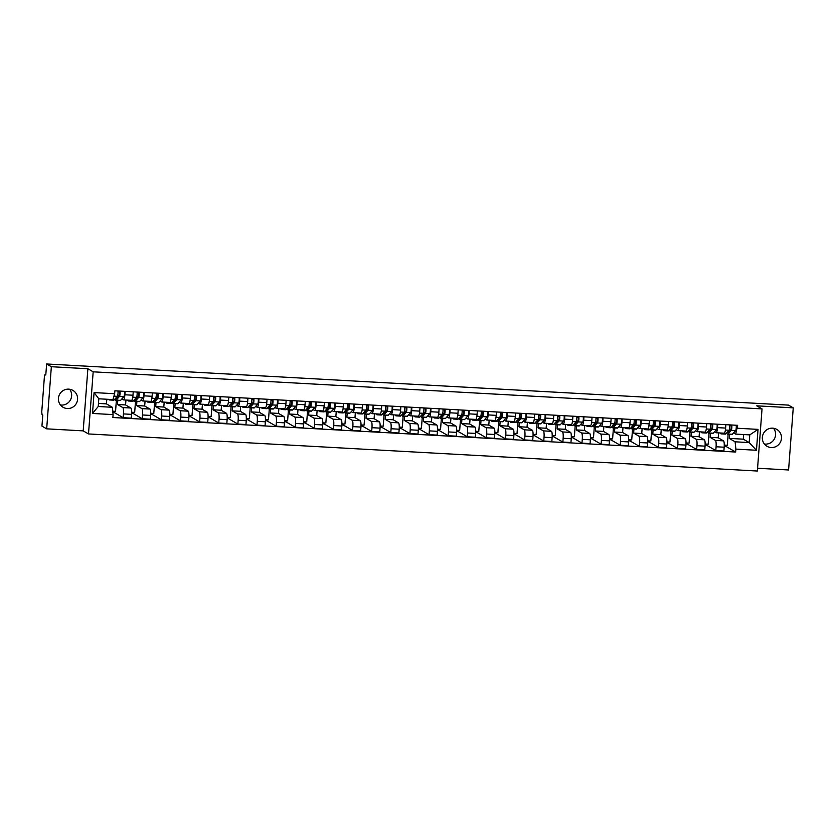 <?xml version="1.0" encoding="UTF-8"?>
<svg xmlns="http://www.w3.org/2000/svg" width="835" height="835" viewBox="0 0 835 835"><rect width="100%" height="100%" fill="white"/><g stroke="black" fill="none" stroke-linecap="round" stroke-linejoin="round"><path stroke-width="1.25" d="M773.523 428.251A9.759 9.529 -59.9 0 1 764.38 444.011M772.646 428.167A9.759 9.529 120.1 0 0 767.021 446.297A9.759 9.529 120.1 0 0 781.059 440.588A9.759 9.529 120.1 0 0 772.646 428.167M69.608 389.235A9.759 9.529 -59.9 0 1 60.464 404.985M68.741 389.152A9.759 9.529 120.1 0 0 63.105 407.282A9.759 9.529 120.1 0 0 77.154 401.562A9.759 9.529 120.1 0 0 68.741 389.152M757.575 468.247L788.584 469.969L793.25 407.856L788.522 405.111L46.624 363.976L51.352 366.722L46.676 428.846L83.197 430.87L88.5 433.939L757.366 471.023L762.031 408.899L93.176 371.825L87.873 368.746L51.352 366.722M46.676 428.846L41.948 426.101L42.773 415.099L42.042 414.671L41.75 411.916L44.391 376.752L45.006 374.529L45.821 374.581L45.006 374.529M793.25 407.856L756.729 405.831L762.031 408.899M45.059 374.55L45.789 374.978L46.624 363.976M117.787 400.424L117.484 404.484L122.787 407.563A5.761 1.138 93.2 0 1 123.444 413.909L123.162 417.698L131.252 418.147L131.533 414.358A5.761 1.138 -86.8 0 0 130.876 408.012L125.574 404.933L125.939 400.028M131.45 400.309A5.761 1.138 -86.8 0 0 131.565 400.341A5.761 1.138 -86.8 0 0 132.974 395.226L124.885 394.778A5.761 1.138 93.2 0 1 123.476 399.892A5.761 1.138 93.2 0 1 123.361 399.861L121.826 398.973M124.885 394.778L125.146 391.375M112.735 411.185L115.554 411.342L116.378 400.341M113.946 411.248L113.863 412.302L123.162 417.698M132.974 395.226L133.235 391.824M136.909 401.478L136.596 405.549L141.898 408.618A5.761 1.138 93.2 0 1 142.566 414.974L142.284 418.763L150.373 419.212L150.655 415.423A5.761 1.138 -86.8 0 0 149.987 409.067L144.685 405.998L145.06 401.092M144.257 392.44L144.006 395.842A5.761 1.138 93.2 0 1 142.587 400.957A5.761 1.138 93.2 0 1 142.482 400.915L140.948 400.028M131.617 412.229L134.675 412.396L135.5 401.405M133.068 412.313L132.984 413.367L142.284 418.763M150.571 401.364A5.761 1.138 -86.8 0 0 150.676 401.405A5.761 1.138 -86.8 0 0 152.095 396.291L152.346 392.888M156.02 402.543L155.717 406.603L161.019 409.682A5.761 1.138 93.2 0 1 161.687 416.028L161.395 419.817L169.484 420.266L169.766 416.477A5.761 1.138 -86.8 0 0 169.108 410.131L163.806 407.052L164.171 402.146M163.378 393.494L163.117 396.896A5.761 1.138 93.2 0 1 161.708 402.011A5.761 1.138 93.2 0 1 161.593 401.979L160.07 401.092M150.738 413.294L153.786 413.461L154.611 402.47M152.179 413.367L152.106 414.421L161.395 419.817M169.682 402.428A5.761 1.138 -86.8 0 0 169.797 402.46A5.761 1.138 -86.8 0 0 171.206 397.345L171.467 393.943M175.141 403.608L174.839 407.668L180.141 410.736A5.761 1.138 93.2 0 1 180.798 417.093L180.517 420.882L188.606 421.331L188.887 417.542A5.761 1.138 -86.8 0 0 188.219 411.185L182.928 408.117L183.293 403.211M182.5 394.558L182.239 397.961A5.761 1.138 93.2 0 1 180.83 403.075A5.761 1.138 93.2 0 1 180.715 403.044L179.181 402.146M169.849 414.348L172.908 414.515L173.732 403.524M171.3 414.431L171.217 415.486L180.517 420.882M188.804 403.482A5.761 1.138 -86.8 0 0 188.919 403.524A5.761 1.138 -86.8 0 0 190.328 398.41L190.578 395.007M194.252 404.662L193.95 408.722L199.252 411.801A5.761 1.138 93.2 0 1 199.92 418.147L199.628 421.936L207.717 422.385L208.009 418.596A5.761 1.138 -86.8 0 0 207.341 412.25L202.039 409.171L202.404 404.265M201.611 395.613L201.36 399.015A5.761 1.138 93.2 0 1 199.941 404.13A5.761 1.138 93.2 0 1 199.836 404.098L198.302 403.211M188.971 415.412L192.019 415.579L192.854 404.589M190.411 415.486L190.338 416.55L199.628 421.936M207.925 404.547A5.761 1.138 -86.8 0 0 208.03 404.578A5.761 1.138 -86.8 0 0 209.449 399.464L209.7 396.061M213.374 405.726L213.071 409.787L218.373 412.866A5.761 1.138 93.2 0 1 219.031 419.212L218.749 423.001L226.838 423.449L227.12 419.661A5.761 1.138 -86.8 0 0 226.462 413.304L221.16 410.236L221.525 405.33M220.732 396.677L220.471 400.08A5.761 1.138 93.2 0 1 219.062 405.194A5.761 1.138 93.2 0 1 218.947 405.163L217.413 404.265M208.082 416.467L211.14 416.634L211.965 405.643M209.533 416.55L209.449 417.604L218.749 423.001M227.036 405.612A5.761 1.138 -86.8 0 0 227.151 405.643A5.761 1.138 -86.8 0 0 228.56 400.529L228.821 397.126M232.495 406.781L232.182 410.841L237.484 413.92A5.761 1.138 93.2 0 1 238.152 420.266L237.871 424.055L245.96 424.504L246.241 420.715A5.761 1.138 -86.8 0 0 245.573 414.369L240.271 411.29L240.647 406.394M239.843 397.731L239.593 401.134A5.761 1.138 93.2 0 1 238.173 406.248A5.761 1.138 93.2 0 1 238.069 406.217L236.535 405.33M227.203 417.531L230.262 417.698L231.086 406.708M228.654 417.604L228.571 418.669L237.871 424.055M246.158 406.666A5.761 1.138 -86.8 0 0 246.262 406.697A5.761 1.138 -86.8 0 0 247.682 401.583L247.932 398.18M251.606 407.845L251.304 411.905L256.606 414.985A5.761 1.138 93.2 0 1 257.274 421.331L256.982 425.119L265.071 425.568L265.353 421.779A5.761 1.138 -86.8 0 0 264.695 415.433L259.393 412.354L259.758 407.449M258.965 398.796L258.704 402.199A5.761 1.138 93.2 0 1 257.295 407.313A5.761 1.138 93.2 0 1 257.18 407.282L255.656 406.384M246.325 418.586L249.373 418.763L250.197 407.762M247.765 418.669L247.692 419.723L256.982 425.119M265.269 407.73A5.761 1.138 -86.8 0 0 265.384 407.762A5.761 1.138 -86.8 0 0 266.793 402.647L267.054 399.245M270.728 408.899L270.425 412.96L275.727 416.039A5.761 1.138 93.2 0 1 276.385 422.385L276.103 426.174L284.192 426.622L284.474 422.834A5.761 1.138 -86.8 0 0 283.806 416.488L278.514 413.408L278.88 408.513M278.086 399.85L277.825 403.253A5.761 1.138 93.2 0 1 276.416 408.367A5.761 1.138 93.2 0 1 276.302 408.336L274.767 407.449M265.436 419.65L268.494 419.817L269.319 408.826M266.887 419.734L266.803 420.788L276.103 426.174M284.391 408.785A5.761 1.138 -86.8 0 0 284.505 408.816A5.761 1.138 -86.8 0 0 285.914 403.702L286.165 400.299M289.839 409.964L289.536 414.024L294.839 417.103A5.761 1.138 93.2 0 1 295.507 423.449L295.214 427.238L303.303 427.687L303.596 423.898A5.761 1.138 -86.8 0 0 302.928 417.552L297.625 414.473L297.991 409.567M297.197 400.915L296.947 404.317A5.761 1.138 93.2 0 1 295.527 409.432A5.761 1.138 93.2 0 1 295.423 409.4L293.889 408.513M284.558 420.704L287.605 420.882L288.44 409.881M285.998 420.788L285.925 421.842L295.214 427.238M303.512 409.849A5.761 1.138 -86.8 0 0 303.616 409.881A5.761 1.138 -86.8 0 0 305.036 404.766L305.286 401.364M308.96 411.018L308.658 415.078L313.96 418.158A5.761 1.138 93.2 0 1 314.618 424.504L314.336 428.303L322.425 428.741L322.707 424.952A5.761 1.138 -86.8 0 0 322.049 418.606L316.747 415.527L317.112 410.632M316.319 401.969L316.058 405.382A5.761 1.138 93.2 0 1 314.649 410.496A5.761 1.138 93.2 0 1 314.534 410.455L313 409.567M303.669 421.769L306.727 421.936L307.551 410.945M305.119 421.852L305.036 422.907L314.336 428.303M322.623 410.904A5.761 1.138 -86.8 0 0 322.738 410.945A5.761 1.138 -86.8 0 0 324.147 405.82L324.408 402.418M328.082 412.083L327.769 416.143L333.071 419.222A5.761 1.138 93.2 0 1 333.739 425.568L333.457 429.357L341.546 429.806L341.828 426.017A5.761 1.138 -86.8 0 0 341.16 419.671L335.858 416.592L336.234 411.686M335.43 403.034L335.179 406.436A5.761 1.138 93.2 0 1 333.76 411.551A5.761 1.138 93.2 0 1 333.656 411.519L332.121 410.632M322.79 422.823L325.848 423.001L326.673 411.999M324.241 422.907L324.157 423.961L333.457 429.357M341.745 411.968A5.761 1.138 -86.8 0 0 341.849 411.999A5.761 1.138 -86.8 0 0 343.268 406.885L343.519 403.482M347.193 413.137L346.89 417.197L352.193 420.276A5.761 1.138 93.2 0 1 352.861 426.633L352.568 430.422L360.657 430.87L360.939 427.082A5.761 1.138 -86.8 0 0 360.282 420.725L354.979 417.646L355.345 412.751M354.551 404.088L354.291 407.501A5.761 1.138 93.2 0 1 352.881 412.615A5.761 1.138 93.2 0 1 352.767 412.573L351.243 411.686M341.912 423.888L344.959 424.055L345.784 413.064M343.352 423.971L343.279 425.025L352.568 430.422M360.856 413.022A5.761 1.138 -86.8 0 0 360.97 413.064A5.761 1.138 -86.8 0 0 362.38 407.95L362.64 404.537M366.314 414.202L366.012 418.262L371.314 421.341A5.761 1.138 93.2 0 1 371.972 427.687L371.69 431.476L379.779 431.925L380.061 428.136A5.761 1.138 -86.8 0 0 379.393 421.79L374.09 418.711L374.466 413.805M373.673 405.152L373.412 408.555A5.761 1.138 93.2 0 1 372.003 413.669A5.761 1.138 93.2 0 1 371.888 413.638L370.354 412.751M361.023 424.942L364.081 425.119L364.905 414.118M362.473 425.025L362.39 426.08L371.69 431.476M379.977 414.087A5.761 1.138 -86.8 0 0 380.092 414.118A5.761 1.138 -86.8 0 0 381.501 409.004L381.752 405.601M385.426 415.256L385.123 419.327L390.425 422.395A5.761 1.138 93.2 0 1 391.093 428.752L390.801 432.54L398.89 432.989L399.182 429.2A5.761 1.138 -86.8 0 0 398.514 422.844L393.212 419.765L393.577 414.87M392.784 406.217L392.533 409.62A5.761 1.138 93.2 0 1 391.114 414.734A5.761 1.138 93.2 0 1 391.01 414.692L389.475 413.805M380.144 426.007L383.192 426.174L384.027 415.183M381.585 426.09L381.511 427.144L390.801 432.54M399.099 415.141A5.761 1.138 -86.8 0 0 399.203 415.183A5.761 1.138 -86.8 0 0 400.623 410.068L400.873 406.655M404.547 416.321L404.244 420.381L409.547 423.46A5.761 1.138 93.2 0 1 410.204 429.806L409.922 433.595L418.011 434.043L418.293 430.255A5.761 1.138 -86.8 0 0 417.636 423.909L412.333 420.83L412.699 415.924M411.905 407.271L411.645 410.674A5.761 1.138 93.2 0 1 410.236 415.788A5.761 1.138 93.2 0 1 410.121 415.757L408.586 414.87M399.255 427.071L402.313 427.238L403.138 416.237M400.706 427.144L400.623 428.198L409.922 433.595M418.21 416.206A5.761 1.138 -86.8 0 0 418.325 416.237A5.761 1.138 -86.8 0 0 419.734 411.123L419.995 407.72M423.669 417.375L423.355 421.445L428.658 424.514A5.761 1.138 93.2 0 1 429.326 430.87L429.044 434.659L437.133 435.108L437.415 431.319A5.761 1.138 -86.8 0 0 436.747 424.963L431.445 421.894L431.82 416.989M431.017 408.336L430.766 411.738A5.761 1.138 93.2 0 1 429.347 416.853A5.761 1.138 93.2 0 1 429.242 416.811L427.708 415.924M418.377 428.125L421.435 428.292L422.26 417.302M419.828 428.209L419.744 429.263L429.044 434.659M437.331 417.26A5.761 1.138 -86.8 0 0 437.436 417.302A5.761 1.138 -86.8 0 0 438.855 412.187L439.106 408.785M442.78 418.439L442.477 422.5L447.779 425.579A5.761 1.138 93.2 0 1 448.447 431.925L448.155 435.713L456.244 436.162L456.526 432.373A5.761 1.138 -86.8 0 0 455.868 426.027L450.566 422.948L450.931 418.043M450.138 409.39L449.877 412.793A5.761 1.138 93.2 0 1 448.468 417.907A5.761 1.138 93.2 0 1 448.353 417.876L446.829 416.989M437.498 429.19L440.546 429.357L441.371 418.356M438.939 429.263L438.866 430.317L448.155 435.713M456.442 418.325A5.761 1.138 -86.8 0 0 456.557 418.356A5.761 1.138 -86.8 0 0 457.966 413.241L458.227 409.839M461.901 419.494L461.598 423.564L466.901 426.633A5.761 1.138 93.2 0 1 467.558 432.989L467.276 436.778L475.365 437.227L475.647 433.438A5.761 1.138 -86.8 0 0 474.979 427.082L469.677 424.013L470.053 419.107M469.26 410.455L468.999 413.857A5.761 1.138 93.2 0 1 467.59 418.972A5.761 1.138 93.2 0 1 467.475 418.93L465.94 418.043M456.609 430.244L459.667 430.411L460.492 419.42M458.06 430.328L457.977 431.382L467.276 436.778M475.564 419.379A5.761 1.138 -86.8 0 0 475.679 419.42A5.761 1.138 -86.8 0 0 477.088 414.306L477.338 410.904M481.012 420.558L480.709 424.618L486.012 427.697A5.761 1.138 93.2 0 1 486.68 434.043L486.387 437.832L494.477 438.281L494.769 434.492A5.761 1.138 -86.8 0 0 494.101 428.146L488.799 425.067L489.164 420.162M488.371 411.509L488.12 414.911A5.761 1.138 93.2 0 1 486.701 420.026A5.761 1.138 93.2 0 1 486.596 419.995L485.062 419.107M475.731 431.309L478.779 431.476L479.614 420.485M477.171 431.382L477.098 432.436L486.387 437.832M494.685 420.443A5.761 1.138 -86.8 0 0 494.79 420.475A5.761 1.138 -86.8 0 0 496.209 415.36L496.46 411.958M500.134 421.623L499.831 425.683L505.133 428.752A5.761 1.138 93.2 0 1 505.791 435.108L505.509 438.897L513.598 439.346L513.88 435.557A5.761 1.138 -86.8 0 0 513.222 429.2L507.92 426.132L508.285 421.226M507.492 412.573L507.231 415.976A5.761 1.138 93.2 0 1 505.822 421.09A5.761 1.138 93.2 0 1 505.707 421.059L504.173 420.162M494.842 432.363L497.9 432.53L498.725 421.539M496.293 432.446L496.209 433.501L505.509 438.897M513.796 421.498A5.761 1.138 -86.8 0 0 513.911 421.539A5.761 1.138 -86.8 0 0 515.32 416.425L515.581 413.022M519.255 422.677L518.942 426.737L524.244 429.816A5.761 1.138 93.2 0 1 524.912 436.162L524.63 439.951L532.72 440.4L533.001 436.611A5.761 1.138 -86.8 0 0 532.333 430.265L527.031 427.186L527.407 422.28M526.603 413.628L526.353 417.03A5.761 1.138 93.2 0 1 524.933 422.145A5.761 1.138 93.2 0 1 524.829 422.113L523.294 421.226M513.963 433.428L517.022 433.595L517.846 422.604M515.414 433.501L515.331 434.565L524.63 439.951M532.918 422.562A5.761 1.138 -86.8 0 0 533.022 422.593A5.761 1.138 -86.8 0 0 534.442 417.479L534.692 414.077M538.366 423.742L538.064 427.802L543.366 430.881A5.761 1.138 93.2 0 1 544.034 437.227L543.742 441.016L551.831 441.464L552.112 437.676A5.761 1.138 -86.8 0 0 551.455 431.319L546.153 428.251L546.518 423.345M545.725 414.692L545.464 418.095A5.761 1.138 93.2 0 1 544.055 423.209A5.761 1.138 93.2 0 1 543.94 423.178L542.416 422.28M533.085 434.482L536.133 434.649L536.957 423.658M534.525 434.565L534.452 435.62L543.742 441.016M552.029 423.627A5.761 1.138 -86.8 0 0 552.144 423.658A5.761 1.138 -86.8 0 0 553.553 418.544L553.814 415.141M557.488 424.796L557.185 428.856L562.487 431.935A5.761 1.138 93.2 0 1 563.145 438.281L562.863 442.07L570.952 442.519L571.234 438.73A5.761 1.138 -86.8 0 0 570.566 432.384L565.264 429.305L565.639 424.41M564.846 415.746L564.585 419.149A5.761 1.138 93.2 0 1 563.176 424.264A5.761 1.138 93.2 0 1 563.061 424.232L561.527 423.345M552.196 435.546L555.254 435.713L556.079 424.723M553.647 435.62L553.563 436.684L562.863 442.07M571.15 424.681A5.761 1.138 -86.8 0 0 571.265 424.712A5.761 1.138 -86.8 0 0 572.674 419.598L572.925 416.195M576.599 425.86L576.296 429.921L581.598 433A5.761 1.138 93.2 0 1 582.266 439.346L581.974 443.135L590.063 443.583L590.355 439.794A5.761 1.138 -86.8 0 0 589.687 433.448L584.385 430.369L584.75 425.464M583.957 416.811L583.707 420.214A5.761 1.138 93.2 0 1 582.287 425.328A5.761 1.138 93.2 0 1 582.183 425.297L580.649 424.399M571.317 436.601L574.365 436.778L575.2 425.777M572.758 436.684L572.685 437.738L581.974 443.135M590.272 425.746A5.761 1.138 -86.8 0 0 590.376 425.777A5.761 1.138 -86.8 0 0 591.796 420.663L592.046 417.26M595.72 426.915L595.418 430.975L600.72 434.054A5.761 1.138 93.2 0 1 601.377 440.4L601.096 444.189L609.185 444.637L609.466 440.849A5.761 1.138 -86.8 0 0 608.809 434.503L603.507 431.424L603.872 426.528M603.079 417.865L602.818 421.268A5.761 1.138 93.2 0 1 601.409 426.382A5.761 1.138 93.2 0 1 601.294 426.351L599.76 425.464M590.428 437.665L593.487 437.832L594.311 426.842M591.879 437.749L591.796 438.803L601.096 444.189M609.383 426.8A5.761 1.138 -86.8 0 0 609.498 426.831A5.761 1.138 -86.8 0 0 610.907 421.717L611.168 418.314M614.842 427.979L614.529 432.039L619.831 435.118A5.761 1.138 93.2 0 1 620.499 441.464L620.217 445.253L628.306 445.702L628.588 441.913A5.761 1.138 -86.8 0 0 627.92 435.567L622.618 432.488L622.993 427.583M622.19 418.93L621.939 422.333A5.761 1.138 93.2 0 1 620.52 427.447A5.761 1.138 93.2 0 1 620.415 427.416L618.881 426.528M609.55 438.719L612.608 438.897L613.433 427.896M611.001 438.803L610.917 439.857L620.217 445.253M628.504 427.864A5.761 1.138 -86.8 0 0 628.609 427.896A5.761 1.138 -86.8 0 0 630.028 422.781L630.279 419.379M633.953 429.033L633.65 433.094L638.952 436.173A5.761 1.138 93.2 0 1 639.62 442.529L639.328 446.318L647.417 446.756L647.699 442.967A5.761 1.138 -86.8 0 0 647.041 436.621L641.739 433.542L642.105 428.647M641.311 419.984L641.05 423.397A5.761 1.138 93.2 0 1 639.641 428.512A5.761 1.138 93.2 0 1 639.527 428.47L638.003 427.583M628.672 439.784L631.719 439.951L632.544 428.96M630.112 439.868L630.039 440.922L639.328 446.318M647.616 428.919A5.761 1.138 -86.8 0 0 647.73 428.96A5.761 1.138 -86.8 0 0 649.139 423.836L649.4 420.433M653.074 430.098L652.772 434.158L658.074 437.237A5.761 1.138 93.2 0 1 658.731 443.583L658.45 447.372L666.539 447.821L666.821 444.032A5.761 1.138 -86.8 0 0 666.153 437.686L660.85 434.607L661.226 429.701M660.433 421.049L660.172 424.451A5.761 1.138 93.2 0 1 658.763 429.566A5.761 1.138 93.2 0 1 658.648 429.534L657.114 428.647M647.783 440.838L650.841 441.016L651.665 430.015M649.233 440.922L649.15 441.976L658.45 447.372M666.737 429.983A5.761 1.138 -86.8 0 0 666.852 430.015A5.761 1.138 -86.8 0 0 668.261 424.9L668.511 421.498M672.185 431.152L671.883 435.212L677.185 438.291A5.761 1.138 93.2 0 1 677.853 444.648L677.561 448.437L685.65 448.886L685.942 445.097A5.761 1.138 -86.8 0 0 685.274 438.74L679.972 435.661L680.337 430.766M679.544 422.103L679.293 425.516A5.761 1.138 93.2 0 1 677.874 430.63A5.761 1.138 93.2 0 1 677.769 430.589L676.235 429.701M666.904 441.903L669.952 442.07L670.787 431.079M668.344 441.986L668.271 443.041L677.561 448.437M685.859 431.037A5.761 1.138 -86.8 0 0 685.963 431.079A5.761 1.138 -86.8 0 0 687.372 425.965L687.633 422.552M691.307 432.217L691.004 436.277L696.307 439.356A5.761 1.138 93.2 0 1 696.964 445.702L696.682 449.491L704.771 449.94L705.053 446.151A5.761 1.138 -86.8 0 0 704.396 439.805L699.093 436.726L699.459 431.82M698.665 423.168L698.404 426.57A5.761 1.138 93.2 0 1 696.995 431.685A5.761 1.138 93.2 0 1 696.881 431.653L695.346 430.766M686.015 442.957L689.073 443.135L689.898 432.133M687.466 443.041L687.382 444.095L696.682 449.491M704.97 432.102A5.761 1.138 -86.8 0 0 705.084 432.133A5.761 1.138 -86.8 0 0 706.493 427.019L706.754 423.616M710.428 433.271L710.115 437.342L715.418 440.41A5.761 1.138 93.2 0 1 716.086 446.767L715.804 450.556L723.893 451.004L724.175 447.216A5.761 1.138 -86.8 0 0 723.507 440.859L718.204 437.79L718.58 432.885M717.776 424.232L717.526 427.635A5.761 1.138 93.2 0 1 716.106 432.749A5.761 1.138 93.2 0 1 716.002 432.707L714.468 431.82M705.137 444.022L708.195 444.189L709.019 433.198M706.587 444.105L706.504 445.159L715.804 450.556M724.091 433.156A5.761 1.138 -86.8 0 0 724.196 433.198A5.761 1.138 -86.8 0 0 725.615 428.084L725.865 424.671M710.115 437.342L718.204 437.79M691.004 436.277L699.093 436.726M671.883 435.212L679.972 435.661M652.772 434.158L660.85 434.607M633.65 433.094L641.739 433.542M614.529 432.039L622.618 432.488M595.418 430.975L603.507 431.424M576.296 429.921L584.385 430.369M557.185 428.856L565.264 429.305M538.064 427.802L546.153 428.251M518.942 426.737L527.031 427.186M499.831 425.683L507.92 426.132M480.709 424.618L488.799 425.067M461.598 423.564L469.677 424.013M442.477 422.5L450.566 422.948M423.355 421.445L431.445 421.894M404.244 420.381L412.333 420.83M385.123 419.327L393.212 419.765M366.012 418.262L374.09 418.711M346.89 417.197L354.979 417.646M327.769 416.143L335.858 416.592M308.658 415.078L316.747 415.527M289.536 414.024L297.625 414.473M270.425 412.96L278.514 413.408M251.304 411.905L259.393 412.354M232.182 410.841L240.271 411.29M213.071 409.787L221.16 410.236M193.95 408.722L202.039 409.171M174.839 407.668L182.928 408.117M155.717 406.603L163.806 407.052M136.596 405.549L144.685 405.998M117.484 404.484L125.574 404.933M112.328 407.282L113.09 414.598L92.508 413.461L94.073 392.586L114.656 393.723L112.902 399.579L98.812 398.796L98.238 406.499L112.328 407.282L106.452 403.879L106.796 399.245M98.467 403.43L106.452 403.879M729.539 434.336L729.237 438.396L743.327 439.179L749.204 442.581L749.778 434.878L735.687 434.106L737.66 425.328L114.875 390.811L114.656 393.723M737.441 428.251L758.034 429.388L756.458 450.263L735.875 449.115L735.113 441.809L749.204 442.581L756.458 450.263M113.09 414.598L112.871 417.521L735.656 452.038L735.875 449.115M88.5 433.939L93.176 371.825M83.197 430.87L87.873 368.746M743.327 439.179L743.682 434.544M729.237 438.396L735.113 441.809M735.687 434.106L733.589 432.885M725.698 445.159L725.625 446.214L735.656 452.038M725.625 446.214L724.237 446.14M706.504 445.159L705.116 445.076M687.382 444.095L685.994 444.022M668.271 443.041L666.883 442.957M649.15 441.976L647.762 441.903M630.039 440.922L628.651 440.838M610.917 439.857L609.529 439.784M591.796 438.803L590.408 438.719M572.685 437.738L571.297 437.665M553.563 436.684L552.175 436.601M534.452 435.62L533.064 435.546M515.331 434.565L513.942 434.482M496.209 433.501L494.821 433.428M477.098 432.436L475.71 432.363M457.977 431.382L456.588 431.309M438.866 430.317L437.477 430.244M419.744 429.263L418.356 429.19M400.623 428.198L399.234 428.125M381.511 427.144L380.123 427.061M362.39 426.08L361.002 426.007M343.279 425.025L341.891 424.942M324.157 423.961L322.769 423.888M305.036 422.907L303.658 422.823M285.925 421.842L284.537 421.769M266.803 420.788L265.415 420.704M247.692 419.723L246.304 419.65M228.571 418.669L227.183 418.586M209.449 417.604L208.072 417.531M190.338 416.55L188.95 416.467M171.217 415.486L169.829 415.412M152.106 414.421L150.718 414.348M132.984 413.367L131.596 413.294M113.863 412.302L112.85 412.25M724.258 445.086L727.306 445.253L728.13 434.252M92.508 413.461L98.238 406.499M94.073 392.586L98.812 398.796M749.778 434.878L758.034 429.388M115.554 398.368A5.887 1.159 -86.8 0 0 115.898 398.692A5.887 1.159 -86.8 0 0 116.18 398.535L119.468 394.871L119.655 391.072M117.526 396.072L118.351 396.114M115.042 398.932A7.515 1.482 -86.8 0 0 115.814 400.309A7.515 1.482 -86.8 0 0 116.169 400.122L119.457 396.448A3.131 0.616 -86.8 0 0 120.031 394.193A3.131 0.616 -86.8 0 0 120.021 391.093M115.814 400.309L120.219 400.56A7.515 1.482 -86.8 0 0 120.584 400.362L123.872 396.698A3.131 0.616 -86.8 0 0 124.446 394.433A3.131 0.616 -86.8 0 0 124.425 391.333M118.017 391.834L119.593 391.918M108.78 399.349A7.515 1.482 -86.8 0 0 109.312 399.955L113.727 400.195A7.515 1.482 -86.8 0 0 114.092 399.996L117.38 396.333A3.131 0.616 -86.8 0 0 117.954 394.078A3.131 0.616 -86.8 0 0 117.933 390.978M109.312 399.955A7.515 1.482 -86.8 0 0 109.677 399.756L109.98 399.422M134.665 399.433A5.887 1.159 -86.8 0 0 135.02 399.746A5.887 1.159 -86.8 0 0 135.301 399.589L138.589 395.926L138.777 392.126M136.648 397.136L137.472 397.178M134.164 399.996A7.515 1.482 -86.8 0 0 134.926 401.374A7.515 1.482 -86.8 0 0 135.291 401.176L138.579 397.512A3.131 0.616 -86.8 0 0 139.153 395.247A3.131 0.616 -86.8 0 0 139.132 392.147M134.926 401.374L139.341 401.614A7.515 1.482 -86.8 0 0 139.706 401.426L142.983 397.752A3.131 0.616 -86.8 0 0 143.568 395.498A3.131 0.616 -86.8 0 0 143.547 392.398M137.138 392.888L138.714 392.972M127.797 400.132A7.515 1.482 -86.8 0 0 128.433 401.009L132.849 401.259A7.515 1.482 -86.8 0 0 133.203 401.061L136.491 397.397A3.131 0.616 -86.8 0 0 137.065 395.132A3.131 0.616 -86.8 0 0 137.055 392.033M128.433 401.009A7.515 1.482 -86.8 0 0 128.799 400.821L129.331 400.215M153.786 400.487A5.887 1.159 -86.8 0 0 154.131 400.81A5.887 1.159 -86.8 0 0 154.423 400.654L157.7 396.99L157.888 393.191M155.769 398.191L156.583 398.232M153.275 401.061A7.515 1.482 -86.8 0 0 154.047 402.428A7.515 1.482 -86.8 0 0 154.412 402.24L157.69 398.566A3.131 0.616 -86.8 0 0 158.274 396.312A3.131 0.616 -86.8 0 0 158.253 393.212M154.047 402.428L158.452 402.679A7.515 1.482 -86.8 0 0 158.817 402.48L162.105 398.817A3.131 0.616 -86.8 0 0 162.679 396.552A3.131 0.616 -86.8 0 0 162.668 393.452M156.26 393.953L157.825 394.036M146.918 401.197A7.515 1.482 -86.8 0 0 147.544 402.073L151.96 402.313A7.515 1.482 -86.8 0 0 152.325 402.126L155.613 398.452A3.131 0.616 -86.8 0 0 156.187 396.197A3.131 0.616 -86.8 0 0 156.166 393.097M147.544 402.073A7.515 1.482 -86.8 0 0 147.91 401.875L148.453 401.28M172.908 401.552A5.887 1.159 -86.8 0 0 173.252 401.865A5.887 1.159 -86.8 0 0 173.534 401.719L176.822 398.044L177.01 394.256M174.88 399.255L175.705 399.297M172.396 402.115A7.515 1.482 -86.8 0 0 173.158 403.493A7.515 1.482 -86.8 0 0 173.523 403.295L176.811 399.631A3.131 0.616 -86.8 0 0 177.385 397.366A3.131 0.616 -86.8 0 0 177.375 394.266M173.158 403.493L177.573 403.733A7.515 1.482 -86.8 0 0 177.938 403.545L181.226 399.871A3.131 0.616 -86.8 0 0 181.8 397.617A3.131 0.616 -86.8 0 0 181.779 394.517M175.371 395.007L176.947 395.091M166.029 402.251A7.515 1.482 -86.8 0 0 166.666 403.138L171.081 403.378A7.515 1.482 -86.8 0 0 171.446 403.18L174.724 399.516A3.131 0.616 -86.8 0 0 175.308 397.251A3.131 0.616 -86.8 0 0 175.287 394.151M166.666 403.138A7.515 1.482 -86.8 0 0 167.031 402.94L167.564 402.334M192.019 402.606A5.887 1.159 -86.8 0 0 192.374 402.929A5.887 1.159 -86.8 0 0 192.655 402.773L195.943 399.109L196.131 395.31M194.002 400.309L194.816 400.362M191.518 403.18A7.515 1.482 -86.8 0 0 192.28 404.558A7.515 1.482 -86.8 0 0 192.645 404.359L195.933 400.685A3.131 0.616 -86.8 0 0 196.507 398.431A3.131 0.616 -86.8 0 0 196.486 395.331M192.28 404.558L196.695 404.798A7.515 1.482 -86.8 0 0 197.05 404.599L200.337 400.936A3.131 0.616 -86.8 0 0 200.922 398.671A3.131 0.616 -86.8 0 0 200.901 395.571M194.492 396.072L196.058 396.155M185.151 403.315A7.515 1.482 -86.8 0 0 185.787 404.192L190.192 404.432A7.515 1.482 -86.8 0 0 190.557 404.244L193.845 400.57A3.131 0.616 -86.8 0 0 194.419 398.316A3.131 0.616 -86.8 0 0 194.409 395.216M185.787 404.192A7.515 1.482 -86.8 0 0 186.153 403.994L186.685 403.399M211.14 403.67A5.887 1.159 -86.8 0 0 211.485 403.983A5.887 1.159 -86.8 0 0 211.766 403.837L215.054 400.163L215.242 396.374M213.113 401.374L213.937 401.416M210.629 404.234A7.515 1.482 -86.8 0 0 211.401 405.612A7.515 1.482 -86.8 0 0 211.756 405.413L215.044 401.75A3.131 0.616 -86.8 0 0 215.618 399.485A3.131 0.616 -86.8 0 0 215.607 396.395M211.401 405.612L215.806 405.862A7.515 1.482 -86.8 0 0 216.171 405.664L219.459 401.99A3.131 0.616 -86.8 0 0 220.033 399.735A3.131 0.616 -86.8 0 0 220.012 396.635M213.603 397.126L215.179 397.22M204.272 404.37A7.515 1.482 -86.8 0 0 204.899 405.257L209.314 405.497A7.515 1.482 -86.8 0 0 209.679 405.299L212.967 401.635A3.131 0.616 -86.8 0 0 213.541 399.37A3.131 0.616 -86.8 0 0 213.52 396.27M204.899 405.257A7.515 1.482 -86.8 0 0 205.264 405.058L205.796 404.453M230.251 404.724A5.887 1.159 -86.8 0 0 230.606 405.048A5.887 1.159 -86.8 0 0 230.888 404.892L234.176 401.228L234.364 397.429M232.234 402.428L233.059 402.48M229.75 405.299A7.515 1.482 -86.8 0 0 230.512 406.676A7.515 1.482 -86.8 0 0 230.877 406.478L234.165 402.804A3.131 0.616 -86.8 0 0 234.739 400.549A3.131 0.616 -86.8 0 0 234.718 397.45M230.512 406.676L234.927 406.916A7.515 1.482 -86.8 0 0 235.293 406.718L238.57 403.055A3.131 0.616 -86.8 0 0 239.154 400.79A3.131 0.616 -86.8 0 0 239.134 397.69M232.725 398.191L234.301 398.274M223.383 405.434A7.515 1.482 -86.8 0 0 224.02 406.311L228.435 406.561A7.515 1.482 -86.8 0 0 228.79 406.363L232.078 402.689A3.131 0.616 -86.8 0 0 232.652 400.435A3.131 0.616 -86.8 0 0 232.641 397.335M224.02 406.311A7.515 1.482 -86.8 0 0 224.385 406.113L224.918 405.518M249.373 405.789A5.887 1.159 -86.8 0 0 249.717 406.102A5.887 1.159 -86.8 0 0 250.009 405.956L253.287 402.282L253.475 398.493M251.356 403.493L252.17 403.535M248.861 406.353A7.515 1.482 -86.8 0 0 249.634 407.73A7.515 1.482 -86.8 0 0 249.999 407.532L253.276 403.869A3.131 0.616 -86.8 0 0 253.861 401.604A3.131 0.616 -86.8 0 0 253.84 398.514M249.634 407.73L254.038 407.981A7.515 1.482 -86.8 0 0 254.404 407.783L257.691 404.109A3.131 0.616 -86.8 0 0 258.265 401.854A3.131 0.616 -86.8 0 0 258.255 398.754M251.846 399.245L253.412 399.339M242.505 406.488A7.515 1.482 -86.8 0 0 243.131 407.376L247.546 407.616A7.515 1.482 -86.8 0 0 247.911 407.417L251.199 403.754A3.131 0.616 -86.8 0 0 251.773 401.489A3.131 0.616 -86.8 0 0 251.752 398.399M243.131 407.376A7.515 1.482 -86.8 0 0 243.496 407.177L244.039 406.582M268.494 406.843A5.887 1.159 -86.8 0 0 268.839 407.167A5.887 1.159 -86.8 0 0 269.12 407.01L272.408 403.347L272.596 399.548M270.467 404.547L271.291 404.599M267.983 407.417A7.515 1.482 -86.8 0 0 268.745 408.795A7.515 1.482 -86.8 0 0 269.11 408.597L272.398 404.923A3.131 0.616 -86.8 0 0 272.972 402.668A3.131 0.616 -86.8 0 0 272.961 399.568M268.745 408.795L273.16 409.035A7.515 1.482 -86.8 0 0 273.525 408.837L276.813 405.173A3.131 0.616 -86.8 0 0 277.387 402.908A3.131 0.616 -86.8 0 0 277.366 399.819M270.958 400.309L272.534 400.393M261.616 407.553A7.515 1.482 -86.8 0 0 262.253 408.43L266.668 408.68A7.515 1.482 -86.8 0 0 267.033 408.482L270.31 404.808A3.131 0.616 -86.8 0 0 270.895 402.553A3.131 0.616 -86.8 0 0 270.874 399.454M262.253 408.43A7.515 1.482 -86.8 0 0 262.618 408.231L263.15 407.637M287.605 407.908A5.887 1.159 -86.8 0 0 287.96 408.231A5.887 1.159 -86.8 0 0 288.242 408.075L291.53 404.401L291.718 400.612M289.588 405.612L290.403 405.653M287.104 408.472A7.515 1.482 -86.8 0 0 287.866 409.849A7.515 1.482 -86.8 0 0 288.232 409.651L291.519 405.987A3.131 0.616 -86.8 0 0 292.093 403.722A3.131 0.616 -86.8 0 0 292.073 400.633M287.866 409.849L292.281 410.1A7.515 1.482 -86.8 0 0 292.636 409.901L295.924 406.227A3.131 0.616 -86.8 0 0 296.508 403.973A3.131 0.616 -86.8 0 0 296.488 400.873M290.079 401.364L291.645 401.458M280.737 408.607A7.515 1.482 -86.8 0 0 281.374 409.494L285.779 409.734A7.515 1.482 -86.8 0 0 286.144 409.536L289.432 405.873A3.131 0.616 -86.8 0 0 290.006 403.608A3.131 0.616 -86.8 0 0 289.995 400.518M281.374 409.494A7.515 1.482 -86.8 0 0 281.739 409.296L282.272 408.701M306.727 408.962A5.887 1.159 -86.8 0 0 307.071 409.286A5.887 1.159 -86.8 0 0 307.353 409.129L310.641 405.466L310.829 401.666M308.7 406.666L309.524 406.718M306.215 409.536A7.515 1.482 -86.8 0 0 306.988 410.914A7.515 1.482 -86.8 0 0 307.343 410.716L310.63 407.052A3.131 0.616 -86.8 0 0 311.204 404.787A3.131 0.616 -86.8 0 0 311.194 401.687M306.988 410.914L311.392 411.154A7.515 1.482 -86.8 0 0 311.758 410.956L315.045 407.292A3.131 0.616 -86.8 0 0 315.62 405.027A3.131 0.616 -86.8 0 0 315.599 401.938M309.19 402.428L310.766 402.512M299.859 409.672A7.515 1.482 -86.8 0 0 300.485 410.549L304.9 410.799A7.515 1.482 -86.8 0 0 305.266 410.601L308.553 406.927A3.131 0.616 -86.8 0 0 309.127 404.672A3.131 0.616 -86.8 0 0 309.107 401.572M300.485 410.549A7.515 1.482 -86.8 0 0 300.851 410.35L301.383 409.755M325.838 410.027A5.887 1.159 -86.8 0 0 326.193 410.35A5.887 1.159 -86.8 0 0 326.475 410.194L329.762 406.52L329.95 402.731M327.821 407.73L328.646 407.772M325.337 410.59A7.515 1.482 -86.8 0 0 326.099 411.968A7.515 1.482 -86.8 0 0 326.464 411.77L329.752 408.106A3.131 0.616 -86.8 0 0 330.326 405.852A3.131 0.616 -86.8 0 0 330.305 402.752M326.099 411.968L330.514 412.219A7.515 1.482 -86.8 0 0 330.879 412.02L334.157 408.346A3.131 0.616 -86.8 0 0 334.741 406.092A3.131 0.616 -86.8 0 0 334.72 402.992M328.312 403.482L329.888 403.576M318.97 410.736A7.515 1.482 -86.8 0 0 319.607 411.613L324.022 411.853A7.515 1.482 -86.8 0 0 324.377 411.655L327.664 407.991A3.131 0.616 -86.8 0 0 328.238 405.726A3.131 0.616 -86.8 0 0 328.228 402.637M319.607 411.613A7.515 1.482 -86.8 0 0 319.972 411.415L320.504 410.82M344.959 411.091A5.887 1.159 -86.8 0 0 345.304 411.404A5.887 1.159 -86.8 0 0 345.596 411.248L348.873 407.584L349.061 403.785M346.942 408.785L347.757 408.837M344.448 411.655A7.515 1.482 -86.8 0 0 345.22 413.033A7.515 1.482 -86.8 0 0 345.586 412.834L348.863 409.171A3.131 0.616 -86.8 0 0 349.447 406.906A3.131 0.616 -86.8 0 0 349.427 403.806M345.22 413.033L349.625 413.273A7.515 1.482 -86.8 0 0 349.99 413.075L353.278 409.411A3.131 0.616 -86.8 0 0 353.852 407.146A3.131 0.616 -86.8 0 0 353.842 404.056M347.433 404.547L348.999 404.631M338.091 411.791A7.515 1.482 -86.8 0 0 338.718 412.667L343.133 412.918A7.515 1.482 -86.8 0 0 343.498 412.72L346.786 409.056A3.131 0.616 -86.8 0 0 347.36 406.791A3.131 0.616 -86.8 0 0 347.339 403.691M338.718 412.667A7.515 1.482 -86.8 0 0 339.083 412.469L339.626 411.874M364.081 412.146A5.887 1.159 -86.8 0 0 364.425 412.469A5.887 1.159 -86.8 0 0 364.707 412.313L367.995 408.649L368.183 404.85M366.054 409.849L366.878 409.891M363.569 412.709A7.515 1.482 -86.8 0 0 364.331 414.087A7.515 1.482 -86.8 0 0 364.697 413.889L367.984 410.225A3.131 0.616 -86.8 0 0 368.559 407.971A3.131 0.616 -86.8 0 0 368.548 404.871M364.331 414.087L368.746 414.337A7.515 1.482 -86.8 0 0 369.112 414.139L372.4 410.476A3.131 0.616 -86.8 0 0 372.974 408.211A3.131 0.616 -86.8 0 0 372.953 405.111M366.544 405.601L368.12 405.695M357.203 412.855A7.515 1.482 -86.8 0 0 357.839 413.732L362.254 413.972A7.515 1.482 -86.8 0 0 362.62 413.774L365.897 410.11A3.131 0.616 -86.8 0 0 366.481 407.856A3.131 0.616 -86.8 0 0 366.461 404.756M357.839 413.732A7.515 1.482 -86.8 0 0 358.205 413.534L358.737 412.939M383.192 413.21A5.887 1.159 -86.8 0 0 383.547 413.523A5.887 1.159 -86.8 0 0 383.829 413.367L387.116 409.703L387.304 405.904M385.175 410.904L385.989 410.956M382.691 413.774A7.515 1.482 -86.8 0 0 383.453 415.152A7.515 1.482 -86.8 0 0 383.818 414.953L387.106 411.29A3.131 0.616 -86.8 0 0 387.68 409.025A3.131 0.616 -86.8 0 0 387.659 405.925M383.453 415.152L387.868 415.392A7.515 1.482 -86.8 0 0 388.223 415.193L391.511 411.53A3.131 0.616 -86.8 0 0 392.095 409.275A3.131 0.616 -86.8 0 0 392.074 406.175M385.666 406.666L387.231 406.749M376.324 413.909A7.515 1.482 -86.8 0 0 376.961 414.786L381.365 415.037A7.515 1.482 -86.8 0 0 381.731 414.838L385.018 411.175A3.131 0.616 -86.8 0 0 385.593 408.91A3.131 0.616 -86.8 0 0 385.582 405.81M376.961 414.786A7.515 1.482 -86.8 0 0 377.326 414.588L377.858 413.993M402.313 414.264A5.887 1.159 -86.8 0 0 402.658 414.588A5.887 1.159 -86.8 0 0 402.94 414.431L406.227 410.768L406.415 406.969M404.286 411.968L405.111 412.01M401.802 414.828A7.515 1.482 -86.8 0 0 402.574 416.206A7.515 1.482 -86.8 0 0 402.929 416.007L406.217 412.344A3.131 0.616 -86.8 0 0 406.791 410.089A3.131 0.616 -86.8 0 0 406.781 406.989M402.574 416.206L406.979 416.456A7.515 1.482 -86.8 0 0 407.344 416.258L410.632 412.594A3.131 0.616 -86.8 0 0 411.206 410.329A3.131 0.616 -86.8 0 0 411.185 407.23M404.777 407.72L406.353 407.814M395.446 414.974A7.515 1.482 -86.8 0 0 396.072 415.851L400.487 416.091A7.515 1.482 -86.8 0 0 400.852 415.893L404.14 412.229A3.131 0.616 -86.8 0 0 404.714 409.975A3.131 0.616 -86.8 0 0 404.693 406.875M396.072 415.851A7.515 1.482 -86.8 0 0 396.437 415.653L396.969 415.058M421.424 415.329A5.887 1.159 -86.8 0 0 421.779 415.642A5.887 1.159 -86.8 0 0 422.061 415.486L425.349 411.822L425.537 408.023M423.408 413.033L424.232 413.075M420.923 415.893A7.515 1.482 -86.8 0 0 421.685 417.27A7.515 1.482 -86.8 0 0 422.051 417.072L425.339 413.408A3.131 0.616 -86.8 0 0 425.913 411.144A3.131 0.616 -86.8 0 0 425.892 408.044M421.685 417.27L426.101 417.51A7.515 1.482 -86.8 0 0 426.466 417.312L429.743 413.649A3.131 0.616 -86.8 0 0 430.328 411.394A3.131 0.616 -86.8 0 0 430.307 408.294M423.898 408.785L425.474 408.868M414.557 416.028A7.515 1.482 -86.8 0 0 415.193 416.905L419.608 417.156A7.515 1.482 -86.8 0 0 419.963 416.957L423.251 413.294A3.131 0.616 -86.8 0 0 423.825 411.029A3.131 0.616 -86.8 0 0 423.815 407.929M415.193 416.905A7.515 1.482 -86.8 0 0 415.559 416.717L416.091 416.112M440.546 416.383A5.887 1.159 -86.8 0 0 440.89 416.707A5.887 1.159 -86.8 0 0 441.183 416.55L444.46 412.887L444.648 409.087M442.529 414.087L443.343 414.129M440.035 416.947A7.515 1.482 -86.8 0 0 440.807 418.325A7.515 1.482 -86.8 0 0 441.172 418.137L444.45 414.463A3.131 0.616 -86.8 0 0 445.034 412.208A3.131 0.616 -86.8 0 0 445.013 409.108M440.807 418.325L445.212 418.575A7.515 1.482 -86.8 0 0 445.577 418.377L448.865 414.713A3.131 0.616 -86.8 0 0 449.439 412.448A3.131 0.616 -86.8 0 0 449.428 409.348M443.02 409.849L444.585 409.933M433.678 417.093A7.515 1.482 -86.8 0 0 434.304 417.97L438.719 418.21A7.515 1.482 -86.8 0 0 439.085 418.011L442.373 414.348A3.131 0.616 -86.8 0 0 442.947 412.093A3.131 0.616 -86.8 0 0 442.926 408.993M434.304 417.97A7.515 1.482 -86.8 0 0 434.67 417.771L435.212 417.176M459.667 417.448A5.887 1.159 -86.8 0 0 460.012 417.761A5.887 1.159 -86.8 0 0 460.294 417.615L463.582 413.941L463.769 410.142M461.64 415.152L462.465 415.193M459.156 418.011A7.515 1.482 -86.8 0 0 459.918 419.389A7.515 1.482 -86.8 0 0 460.283 419.191L463.571 415.527A3.131 0.616 -86.8 0 0 464.145 413.262A3.131 0.616 -86.8 0 0 464.135 410.162M459.918 419.389L464.333 419.629A7.515 1.482 -86.8 0 0 464.698 419.441L467.986 415.767A3.131 0.616 -86.8 0 0 468.56 413.513A3.131 0.616 -86.8 0 0 468.539 410.413M462.131 410.904L463.707 410.987M452.789 418.147A7.515 1.482 -86.8 0 0 453.426 419.024L457.841 419.274A7.515 1.482 -86.8 0 0 458.206 419.076L461.484 415.412A3.131 0.616 -86.8 0 0 462.068 413.148A3.131 0.616 -86.8 0 0 462.047 410.048M453.426 419.024A7.515 1.482 -86.8 0 0 453.791 418.836L454.323 418.231M478.779 418.502A5.887 1.159 -86.8 0 0 479.133 418.826A5.887 1.159 -86.8 0 0 479.415 418.669L482.703 415.005L482.891 411.206M480.762 416.206L481.576 416.248M478.278 419.076A7.515 1.482 -86.8 0 0 479.039 420.443A7.515 1.482 -86.8 0 0 479.405 420.255L482.693 416.582A3.131 0.616 -86.8 0 0 483.267 414.327A3.131 0.616 -86.8 0 0 483.246 411.227M479.039 420.443L483.455 420.694A7.515 1.482 -86.8 0 0 483.809 420.496L487.097 416.832A3.131 0.616 -86.8 0 0 487.682 414.567A3.131 0.616 -86.8 0 0 487.661 411.467M481.252 411.968L482.818 412.052M471.911 419.212A7.515 1.482 -86.8 0 0 472.547 420.089L476.952 420.329A7.515 1.482 -86.8 0 0 477.317 420.141L480.605 416.467A3.131 0.616 -86.8 0 0 481.179 414.212A3.131 0.616 -86.8 0 0 481.169 411.112M472.547 420.089A7.515 1.482 -86.8 0 0 472.913 419.89L473.445 419.295M497.9 419.567A5.887 1.159 -86.8 0 0 498.245 419.88A5.887 1.159 -86.8 0 0 498.526 419.734L501.814 416.06L502.002 412.271M499.873 417.27L500.697 417.312M497.389 420.13A7.515 1.482 -86.8 0 0 498.161 421.508A7.515 1.482 -86.8 0 0 498.516 421.31L501.804 417.646A3.131 0.616 -86.8 0 0 502.378 415.381A3.131 0.616 -86.8 0 0 502.367 412.281M498.161 421.508L502.566 421.748A7.515 1.482 -86.8 0 0 502.931 421.56L506.219 417.886A3.131 0.616 -86.8 0 0 506.793 415.632A3.131 0.616 -86.8 0 0 506.772 412.532M500.363 413.022L501.939 413.106M491.032 420.266A7.515 1.482 -86.8 0 0 491.658 421.153L496.073 421.393A7.515 1.482 -86.8 0 0 496.439 421.195L499.727 417.531A3.131 0.616 -86.8 0 0 500.301 415.266A3.131 0.616 -86.8 0 0 500.28 412.166M491.658 421.153A7.515 1.482 -86.8 0 0 492.024 420.955L492.556 420.349M517.011 420.621A5.887 1.159 -86.8 0 0 517.366 420.944A5.887 1.159 -86.8 0 0 517.648 420.788L520.936 417.124L521.123 413.325M518.994 418.325L519.819 418.377M516.51 421.195A7.515 1.482 -86.8 0 0 517.272 422.573A7.515 1.482 -86.8 0 0 517.637 422.374L520.925 418.7A3.131 0.616 -86.8 0 0 521.499 416.446A3.131 0.616 -86.8 0 0 521.478 413.346M517.272 422.573L521.687 422.813A7.515 1.482 -86.8 0 0 522.052 422.614L525.33 418.951A3.131 0.616 -86.8 0 0 525.914 416.686A3.131 0.616 -86.8 0 0 525.893 413.586M519.485 414.087L521.061 414.17M510.143 421.331A7.515 1.482 -86.8 0 0 510.78 422.207L515.195 422.447A7.515 1.482 -86.8 0 0 515.55 422.26L518.838 418.586A3.131 0.616 -86.8 0 0 519.412 416.331A3.131 0.616 -86.8 0 0 519.401 413.231M510.78 422.207A7.515 1.482 -86.8 0 0 511.145 422.009L511.678 421.414M536.133 421.685A5.887 1.159 -86.8 0 0 536.477 421.999A5.887 1.159 -86.8 0 0 536.769 421.852L540.047 418.178L540.235 414.39M538.116 419.389L538.93 419.431M535.621 422.249A7.515 1.482 -86.8 0 0 536.394 423.627A7.515 1.482 -86.8 0 0 536.759 423.428L540.036 419.765A3.131 0.616 -86.8 0 0 540.621 417.5A3.131 0.616 -86.8 0 0 540.6 414.411M536.394 423.627L540.798 423.877A7.515 1.482 -86.8 0 0 541.163 423.679L544.451 420.005A3.131 0.616 -86.8 0 0 545.025 417.75A3.131 0.616 -86.8 0 0 545.015 414.651M538.606 415.141L540.172 415.235M529.265 422.385A7.515 1.482 -86.8 0 0 529.891 423.272L534.306 423.512A7.515 1.482 -86.8 0 0 534.671 423.314L537.959 419.65A3.131 0.616 -86.8 0 0 538.533 417.385A3.131 0.616 -86.8 0 0 538.512 414.285M529.891 423.272A7.515 1.482 -86.8 0 0 530.256 423.074L530.799 422.468M555.254 422.74A5.887 1.159 -86.8 0 0 555.599 423.063A5.887 1.159 -86.8 0 0 555.88 422.907L559.168 419.243L559.356 415.444M557.227 420.443L558.051 420.496M554.743 423.314A7.515 1.482 -86.8 0 0 555.505 424.691A7.515 1.482 -86.8 0 0 555.87 424.493L559.158 420.819A3.131 0.616 -86.8 0 0 559.732 418.565A3.131 0.616 -86.8 0 0 559.721 415.465M555.505 424.691L559.92 424.931A7.515 1.482 -86.8 0 0 560.285 424.733L563.573 421.07A3.131 0.616 -86.8 0 0 564.147 418.805A3.131 0.616 -86.8 0 0 564.126 415.705M557.717 416.206L559.293 416.289M548.376 423.449A7.515 1.482 -86.8 0 0 549.012 424.326L553.428 424.577A7.515 1.482 -86.8 0 0 553.793 424.378L557.07 420.704A3.131 0.616 -86.8 0 0 557.655 418.45A3.131 0.616 -86.8 0 0 557.634 415.35M549.012 424.326A7.515 1.482 -86.8 0 0 549.378 424.128L549.91 423.533M574.365 423.804A5.887 1.159 -86.8 0 0 574.72 424.117A5.887 1.159 -86.8 0 0 575.002 423.971L578.29 420.297L578.478 416.508M576.348 421.508L577.162 421.55M573.864 424.368A7.515 1.482 -86.8 0 0 574.626 425.746A7.515 1.482 -86.8 0 0 574.991 425.547L578.279 421.884A3.131 0.616 -86.8 0 0 578.853 419.619A3.131 0.616 -86.8 0 0 578.832 416.529M574.626 425.746L579.041 425.996A7.515 1.482 -86.8 0 0 579.396 425.798L582.684 422.124A3.131 0.616 -86.8 0 0 583.268 419.869A3.131 0.616 -86.8 0 0 583.247 416.769M576.839 417.26L578.404 417.354M567.497 424.504A7.515 1.482 -86.8 0 0 568.134 425.391L572.539 425.631A7.515 1.482 -86.8 0 0 572.904 425.433L576.192 421.769A3.131 0.616 -86.8 0 0 576.766 419.504A3.131 0.616 -86.8 0 0 576.755 416.414M568.134 425.391A7.515 1.482 -86.8 0 0 568.499 425.192L569.032 424.597M593.487 424.858A5.887 1.159 -86.8 0 0 593.831 425.182A5.887 1.159 -86.8 0 0 594.113 425.025L597.401 421.362L597.589 417.563M595.459 422.562L596.284 422.614M592.975 425.433A7.515 1.482 -86.8 0 0 593.748 426.81A7.515 1.482 -86.8 0 0 594.103 426.612L597.39 422.938A3.131 0.616 -86.8 0 0 597.964 420.683A3.131 0.616 -86.8 0 0 597.954 417.583M593.748 426.81L598.152 427.05A7.515 1.482 -86.8 0 0 598.518 426.852L601.805 423.188A3.131 0.616 -86.8 0 0 602.379 420.923A3.131 0.616 -86.8 0 0 602.359 417.834M595.95 418.325L597.526 418.408M586.619 425.568A7.515 1.482 -86.8 0 0 587.245 426.445L591.66 426.695A7.515 1.482 -86.8 0 0 592.025 426.497L595.313 422.823A3.131 0.616 -86.8 0 0 595.887 420.569A3.131 0.616 -86.8 0 0 595.866 417.469M587.245 426.445A7.515 1.482 -86.8 0 0 587.61 426.247L588.143 425.652M612.598 425.923A5.887 1.159 -86.8 0 0 612.953 426.247A5.887 1.159 -86.8 0 0 613.234 426.09L616.522 422.416L616.71 418.627M614.581 423.627L615.405 423.669M612.097 426.487A7.515 1.482 -86.8 0 0 612.859 427.864A7.515 1.482 -86.8 0 0 613.224 427.666L616.512 424.003A3.131 0.616 -86.8 0 0 617.086 421.738A3.131 0.616 -86.8 0 0 617.065 418.648M612.859 427.864L617.274 428.115A7.515 1.482 -86.8 0 0 617.639 427.917L620.916 424.243A3.131 0.616 -86.8 0 0 621.501 421.988A3.131 0.616 -86.8 0 0 621.48 418.888M615.071 419.379L616.647 419.473M605.73 426.622A7.515 1.482 -86.8 0 0 606.367 427.51L610.782 427.75A7.515 1.482 -86.8 0 0 611.136 427.551L614.424 423.888A3.131 0.616 -86.8 0 0 614.998 421.623A3.131 0.616 -86.8 0 0 614.988 418.533M606.367 427.51A7.515 1.482 -86.8 0 0 606.732 427.311L607.264 426.716M631.719 426.977A5.887 1.159 -86.8 0 0 632.064 427.301A5.887 1.159 -86.8 0 0 632.356 427.144L635.633 423.481L635.821 419.681M633.702 424.681L634.516 424.733M631.208 427.551A7.515 1.482 -86.8 0 0 631.98 428.929A7.515 1.482 -86.8 0 0 632.346 428.731L635.623 425.067A3.131 0.616 -86.8 0 0 636.207 422.802A3.131 0.616 -86.8 0 0 636.186 419.702M631.98 428.929L636.385 429.169A7.515 1.482 -86.8 0 0 636.75 428.971L640.038 425.307A3.131 0.616 -86.8 0 0 640.612 423.042A3.131 0.616 -86.8 0 0 640.602 419.953M634.193 420.443L635.759 420.527M624.851 427.687A7.515 1.482 -86.8 0 0 625.478 428.564L629.893 428.814A7.515 1.482 -86.8 0 0 630.258 428.616L633.546 424.942A3.131 0.616 -86.8 0 0 634.12 422.687A3.131 0.616 -86.8 0 0 634.099 419.587M625.478 428.564A7.515 1.482 -86.8 0 0 625.843 428.365L626.386 427.77M650.841 428.042A5.887 1.159 -86.8 0 0 651.185 428.365A5.887 1.159 -86.8 0 0 651.467 428.209L654.755 424.535L654.943 420.746M652.813 425.746L653.638 425.787M650.329 428.605A7.515 1.482 -86.8 0 0 651.091 429.983A7.515 1.482 -86.8 0 0 651.457 429.785L654.744 426.121A3.131 0.616 -86.8 0 0 655.318 423.867A3.131 0.616 -86.8 0 0 655.308 420.767M651.091 429.983L655.506 430.234A7.515 1.482 -86.8 0 0 655.872 430.035L659.159 426.361A3.131 0.616 -86.8 0 0 659.734 424.107A3.131 0.616 -86.8 0 0 659.713 421.007M653.304 421.498L654.88 421.591M643.962 428.752A7.515 1.482 -86.8 0 0 644.599 429.628L649.014 429.868A7.515 1.482 -86.8 0 0 649.379 429.67L652.657 426.007A3.131 0.616 -86.8 0 0 653.241 423.742A3.131 0.616 -86.8 0 0 653.221 420.652M644.599 429.628A7.515 1.482 -86.8 0 0 644.964 429.43L645.497 428.835M669.952 429.106A5.887 1.159 -86.8 0 0 670.307 429.42A5.887 1.159 -86.8 0 0 670.588 429.263L673.876 425.599L674.064 421.8M671.935 426.8L672.749 426.852M669.451 429.67A7.515 1.482 -86.8 0 0 670.213 431.048A7.515 1.482 -86.8 0 0 670.578 430.85L673.866 427.186A3.131 0.616 -86.8 0 0 674.44 424.921A3.131 0.616 -86.8 0 0 674.419 421.821M670.213 431.048L674.628 431.288A7.515 1.482 -86.8 0 0 674.983 431.09L678.27 427.426A3.131 0.616 -86.8 0 0 678.855 425.161A3.131 0.616 -86.8 0 0 678.834 422.072M672.425 422.562L673.991 422.646M663.084 429.806A7.515 1.482 -86.8 0 0 663.721 430.683L668.125 430.933A7.515 1.482 -86.8 0 0 668.491 430.735L671.778 427.071A3.131 0.616 -86.8 0 0 672.352 424.806A3.131 0.616 -86.8 0 0 672.342 421.706M663.721 430.683A7.515 1.482 -86.8 0 0 664.086 430.484L664.618 429.889M689.073 430.161A5.887 1.159 -86.8 0 0 689.418 430.484A5.887 1.159 -86.8 0 0 689.7 430.328L692.987 426.664L693.175 422.865M691.046 427.864L691.871 427.906M688.562 430.724A7.515 1.482 -86.8 0 0 689.334 432.102A7.515 1.482 -86.8 0 0 689.689 431.904L692.977 428.24A3.131 0.616 -86.8 0 0 693.551 425.986A3.131 0.616 -86.8 0 0 693.541 422.886M689.334 432.102L693.739 432.353A7.515 1.482 -86.8 0 0 694.104 432.154L697.392 428.491A3.131 0.616 -86.8 0 0 697.966 426.226A3.131 0.616 -86.8 0 0 697.945 423.126M691.537 423.616L693.113 423.71M682.205 430.87A7.515 1.482 -86.8 0 0 682.832 431.747L687.247 431.987A7.515 1.482 -86.8 0 0 687.612 431.789L690.9 428.125A3.131 0.616 -86.8 0 0 691.474 425.871A3.131 0.616 -86.8 0 0 691.453 422.771M682.832 431.747A7.515 1.482 -86.8 0 0 683.197 431.549L683.729 430.954M708.184 431.225A5.887 1.159 -86.8 0 0 708.539 431.538A5.887 1.159 -86.8 0 0 708.821 431.382L712.109 427.718L712.297 423.919M710.167 428.919L710.992 428.971M707.683 431.789A7.515 1.482 -86.8 0 0 708.445 433.167A7.515 1.482 -86.8 0 0 708.811 432.968L712.098 429.305A3.131 0.616 -86.8 0 0 712.672 427.04A3.131 0.616 -86.8 0 0 712.652 423.94M708.445 433.167L712.86 433.407A7.515 1.482 -86.8 0 0 713.226 433.208L716.503 429.545A3.131 0.616 -86.8 0 0 717.088 427.29A3.131 0.616 -86.8 0 0 717.067 424.19M710.658 424.681L712.234 424.764M701.316 431.925A7.515 1.482 -86.8 0 0 701.953 432.801L706.368 433.052A7.515 1.482 -86.8 0 0 706.723 432.854L710.011 429.19A3.131 0.616 -86.8 0 0 710.585 426.925A3.131 0.616 -86.8 0 0 710.575 423.825M701.953 432.801A7.515 1.482 -86.8 0 0 702.318 432.603L702.851 432.008M727.306 432.279A5.887 1.159 -86.8 0 0 727.65 432.603A5.887 1.159 -86.8 0 0 727.943 432.446L731.22 428.783L731.408 424.984M729.289 429.983L730.103 430.025M726.794 432.843A7.515 1.482 -86.8 0 0 727.567 434.221A7.515 1.482 -86.8 0 0 727.932 434.033L731.209 430.359A3.131 0.616 -86.8 0 0 731.794 428.105A3.131 0.616 -86.8 0 0 731.773 425.005M727.567 434.221L731.971 434.471A7.515 1.482 -86.8 0 0 732.337 434.273L735.625 430.609A3.131 0.616 -86.8 0 0 736.199 428.345A3.131 0.616 -86.8 0 0 736.188 425.245M729.78 425.735L731.345 425.829M720.438 432.989A7.515 1.482 -86.8 0 0 721.064 433.866L725.479 434.106A7.515 1.482 -86.8 0 0 725.845 433.908L729.132 430.244A3.131 0.616 -86.8 0 0 729.707 427.99A3.131 0.616 -86.8 0 0 729.686 424.89M721.064 433.866A7.515 1.482 -86.8 0 0 721.43 433.668L721.972 433.073M723.507 440.859L715.418 440.41M704.396 439.805L696.307 439.356M685.274 438.74L677.185 438.291M666.153 437.686L658.074 437.237M647.041 436.621L638.952 436.173M627.92 435.567L619.831 435.118M608.809 434.503L600.72 434.054M589.687 433.448L581.598 433M570.566 432.384L562.487 431.935M551.455 431.319L543.366 430.881M532.333 430.265L524.244 429.816M513.222 429.2L505.133 428.752M494.101 428.146L486.012 427.697M474.979 427.082L466.901 426.633M455.868 426.027L447.779 425.579M436.747 424.963L428.658 424.514M417.636 423.909L409.547 423.46M398.514 422.844L390.425 422.395M379.393 421.79L371.314 421.341M360.282 420.725L352.193 420.276M341.16 419.671L333.071 419.222M322.049 418.606L313.96 418.158M302.928 417.552L294.839 417.103M283.806 416.488L275.727 416.039M264.695 415.433L256.606 414.985M245.573 414.369L237.484 413.92M226.462 413.304L218.373 412.866M207.341 412.25L199.252 411.801M188.219 411.185L180.141 410.736M169.108 410.131L161.019 409.682M149.987 409.067L141.898 408.618M130.876 408.012L122.787 407.563M706.493 427.019L698.404 426.57M687.372 425.965L679.293 425.516M668.261 424.9L660.172 424.451M649.139 423.836L641.05 423.397M630.028 422.781L621.939 422.333M610.907 421.717L602.818 421.268M591.796 420.663L583.707 420.214M572.674 419.598L564.585 419.149M553.553 418.544L545.464 418.095M534.442 417.479L526.353 417.03M515.32 416.425L507.231 415.976M496.209 415.36L488.12 414.911M477.088 414.306L468.999 413.857M457.966 413.241L449.877 412.793M438.855 412.187L430.766 411.738M419.734 411.123L411.645 410.674M400.623 410.068L392.533 409.62M381.501 409.004L373.412 408.555M362.38 407.95L354.291 407.501M343.268 406.885L335.179 406.436M324.147 405.82L316.058 405.382M305.036 404.766L296.947 404.317M285.914 403.702L277.825 403.253M266.793 402.647L258.704 402.199M247.682 401.583L239.593 401.134M228.56 400.529L220.471 400.08M209.449 399.464L201.36 399.015M190.328 398.41L182.239 397.961M171.206 397.345L163.117 396.896M152.095 396.291L144.006 395.842M725.615 428.084L717.526 427.635M705.053 446.151L696.964 445.702M685.942 445.097L677.853 444.648M666.821 444.032L658.731 443.583M647.699 442.967L639.62 442.529M628.588 441.913L620.499 441.464M609.466 440.849L601.377 440.4M590.355 439.794L582.266 439.346M571.234 438.73L563.145 438.281M552.112 437.676L544.034 437.227M533.001 436.611L524.912 436.162M513.88 435.557L505.791 435.108M494.769 434.492L486.68 434.043M475.647 433.438L467.558 432.989M456.526 432.373L448.447 431.925M437.415 431.319L429.326 430.87M418.293 430.255L410.204 429.806M399.182 429.2L391.093 428.752M380.061 428.136L371.972 427.687M360.939 427.082L352.861 426.633M341.828 426.017L333.739 425.568M322.707 424.952L314.618 424.504M303.596 423.898L295.507 423.449M284.474 422.834L276.385 422.385M265.353 421.779L257.274 421.331M246.241 420.715L238.152 420.266M227.12 419.661L219.031 419.212M208.009 418.596L199.92 418.147M188.887 417.542L180.798 417.093M169.766 416.477L161.687 416.028M150.655 415.423L142.566 414.974M131.533 414.358L123.444 413.909M724.175 447.216L716.086 446.767M116.169 400.122L120.584 400.362M119.457 396.448L123.872 396.698M109.677 399.756L114.092 399.996M113.936 396.145L117.38 396.333M135.291 401.176L139.706 401.426M138.579 397.512L142.983 397.752M128.799 400.821L133.203 401.061M132.755 397.189L136.491 397.397M154.412 402.24L158.817 402.48M157.69 398.566L162.105 398.817M147.91 401.875L152.325 402.126M151.876 398.243L155.613 398.452M173.523 403.295L177.938 403.545M176.811 399.631L181.226 399.871M167.031 402.94L171.446 403.18M170.987 399.307L174.724 399.516M192.645 404.359L197.05 404.599M195.933 400.685L200.337 400.936M186.153 403.994L190.557 404.244M190.109 400.362L193.845 400.57M211.756 405.413L216.171 405.664M215.044 401.75L219.459 401.99M205.264 405.058L209.679 405.299M209.22 401.426L212.967 401.635M230.877 406.478L235.293 406.718M234.165 402.804L238.57 403.055M224.385 406.113L228.79 406.363M228.341 402.48L232.078 402.689M249.999 407.532L254.404 407.783M253.276 403.869L257.691 404.109M243.496 407.177L247.911 407.417M247.463 403.545L251.199 403.754M269.11 408.597L273.525 408.837M272.398 404.923L276.813 405.173M262.618 408.231L267.033 408.482M266.574 404.61L270.31 404.808M288.232 409.651L292.636 409.901M291.519 405.987L295.924 406.227M281.739 409.296L286.144 409.536M285.695 405.664L289.432 405.873M307.343 410.716L311.758 410.956M310.63 407.052L315.045 407.292M300.851 410.35L305.266 410.601M304.806 406.728L308.553 406.927M326.464 411.77L330.879 412.02M329.752 408.106L334.157 408.346M319.972 411.415L324.377 411.655M323.928 407.783L327.664 407.991M345.586 412.834L349.99 413.075M348.863 409.171L353.278 409.411M339.083 412.469L343.498 412.72M343.049 408.847L346.786 409.056M364.697 413.889L369.112 414.139M367.984 410.225L372.4 410.476M358.205 413.534L362.62 413.774M362.16 409.901L365.897 410.11M383.818 414.953L388.223 415.193M387.106 411.29L391.511 411.53M377.326 414.588L381.731 414.838M381.282 410.966L385.018 411.175M402.929 416.007L407.344 416.258M406.217 412.344L410.632 412.594M396.437 415.653L400.852 415.893M400.393 412.02L404.14 412.229M422.051 417.072L426.466 417.312M425.339 413.408L429.743 413.649M415.559 416.717L419.963 416.957M419.514 413.085L423.251 413.294M441.172 418.137L445.577 418.377M444.45 414.463L448.865 414.713M434.67 417.771L439.085 418.011M438.636 414.139L442.373 414.348M460.283 419.191L464.698 419.441M463.571 415.527L467.986 415.767M453.791 418.836L458.206 419.076M457.747 415.204L461.484 415.412M479.405 420.255L483.809 420.496M482.693 416.582L487.097 416.832M472.913 419.89L477.317 420.141M476.868 416.258L480.605 416.467M498.516 421.31L502.931 421.56M501.804 417.646L506.219 417.886M492.024 420.955L496.439 421.195M495.98 417.323L499.727 417.531M517.637 422.374L522.052 422.614M520.925 418.7L525.33 418.951M511.145 422.009L515.55 422.26M515.101 418.377L518.838 418.586M536.759 423.428L541.163 423.679M540.036 419.765L544.451 420.005M530.256 423.074L534.671 423.314M534.223 419.441L537.959 419.65M555.87 424.493L560.285 424.733M559.158 420.819L563.573 421.07M549.378 424.128L553.793 424.378M553.334 420.496L557.07 420.704M574.991 425.547L579.396 425.798M578.279 421.884L582.684 422.124M568.499 425.192L572.904 425.433M572.455 421.56L576.192 421.769M594.103 426.612L598.518 426.852M597.39 422.938L601.805 423.188M587.61 426.247L592.025 426.497M591.566 422.625L595.313 422.823M613.224 427.666L617.639 427.917M616.512 424.003L620.916 424.243M606.732 427.311L611.136 427.551M610.688 423.679L614.424 423.888M632.346 428.731L636.75 428.971M635.623 425.067L640.038 425.307M625.843 428.365L630.258 428.616M629.809 424.744L633.546 424.942M651.457 429.785L655.872 430.035M654.744 426.121L659.159 426.361M644.964 429.43L649.379 429.67M648.92 425.798L652.657 426.007M670.578 430.85L674.983 431.09M673.866 427.186L678.27 427.426M664.086 430.484L668.491 430.735M668.042 426.862L671.778 427.071M689.689 431.904L694.104 432.154M692.977 428.24L697.392 428.491M683.197 431.549L687.612 431.789M687.153 427.917L690.9 428.125M708.811 432.968L713.226 433.208M712.098 429.305L716.503 429.545M702.318 432.603L706.723 432.854M706.274 428.981L710.011 429.19M727.932 434.033L732.337 434.273M731.209 430.359L735.625 430.609M721.43 433.668L725.845 433.908M725.396 430.035L729.132 430.244M724.196 433.198L716.106 432.749M705.084 432.133L696.995 431.685M685.963 431.079L677.874 430.63M666.852 430.015L658.763 429.566M647.73 428.96L639.641 428.512M628.609 427.896L620.52 427.447M609.498 426.831L601.409 426.382M590.376 425.777L582.287 425.328M571.265 424.712L563.176 424.264M552.144 423.658L544.055 423.209M533.022 422.593L524.933 422.145M513.911 421.539L505.822 421.09M494.79 420.475L486.701 420.026M475.679 419.42L467.59 418.972M456.557 418.356L448.468 417.907M437.436 417.302L429.347 416.853M418.325 416.237L410.236 415.788M399.203 415.183L391.114 414.734M380.092 414.118L372.003 413.669M360.97 413.064L352.881 412.615M341.849 411.999L333.76 411.551M322.738 410.945L314.649 410.496M303.616 409.881L295.527 409.432M284.505 408.816L276.416 408.367M265.384 407.762L257.295 407.313M246.262 406.697L238.173 406.248M227.151 405.643L219.062 405.194M208.03 404.578L199.941 404.13M188.919 403.524L180.83 403.075M169.797 402.46L161.708 402.011M150.676 401.405L142.587 400.957M131.565 400.341L123.476 399.892"/></g></svg>
